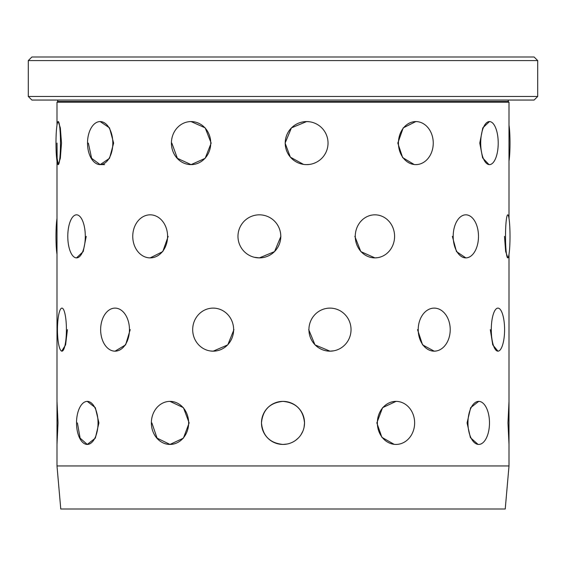 <?xml version="1.0" encoding="UTF-8"?>
<svg xmlns="http://www.w3.org/2000/svg" width="566" height="566" viewBox="0 0 566 566"><rect width="100%" height="100%" fill="white"/><g stroke="black" fill="none" stroke-linecap="round" stroke-linejoin="round"><path stroke-width="0.85" d="M436.11 351.012L434.221 351.168L422.569 344.864L417.538 329.638M467.141 257.771L465.839 257.884L456.479 251.58L452.361 236.362M489.739 164.607L489.463 164.621A21.522 8.752 -90 0 1 480.711 143.092A21.522 8.752 -90 0 1 489.463 121.57A21.522 8.752 -90 0 1 498.214 143.092A21.522 8.752 -90 0 1 489.463 164.621M488.982 164.586L482.607 157.886L479.77 143.092L482.798 127.881L489.463 121.57M397.325 444.374L396.002 444.43A21.522 18.643 -90 0 1 377.359 422.908A21.522 18.643 -90 0 1 396.002 401.379A21.522 18.643 -90 0 1 414.637 422.908A21.522 18.643 -90 0 1 396.002 444.43M394.134 444.324L381.894 437.341L376.85 422.908L382.559 407.69L396.002 401.379M498.455 351.097L497.938 351.168L492.745 344.864L490.312 329.638M507.879 257.855L505.664 251.58L504.49 236.362M479.126 444.416L478.723 444.43A21.522 10.761 -90 0 1 467.962 422.908A21.522 10.761 -90 0 1 478.723 401.379A21.522 10.761 -90 0 1 489.484 422.908A21.522 10.761 -90 0 1 478.723 444.43M478.037 444.388L470.403 437.631L467.07 422.908L470.664 407.69L478.723 401.379M509.004 444.43L507.971 422.908L509.004 401.379L509.004 465.952L56.996 465.952L60.767 509.004L505.233 509.004L509.004 465.952M287.195 444.02L283 444.43C269.925 443.157 262.751 435.983 261.478 422.908C262.751 409.834 269.925 402.659 283 401.379C296.06 402.638 303.235 409.812 304.522 422.908L304.091 427.203M302.874 431.172L300.928 434.815M298.218 438.126L295.388 440.511M58.234 121.57L58.234 121.57A21.522 2.25 90 0 1 60.484 143.092A21.522 2.25 90 0 1 58.234 164.621A21.522 2.25 90 0 1 55.984 143.092A21.522 2.25 90 0 1 58.234 121.57L60.336 127.866L61.51 143.092L60.336 158.317L58.234 164.621L57.159 158.317L57.01 143.092M67.418 329.638L65.599 344.864L61.687 351.132M86.23 236.362L83.195 251.587L76.537 257.884L75.929 257.827M100.161 121.57L100.161 121.57A21.522 12.65 90 0 1 112.811 143.092A21.522 12.65 90 0 1 100.161 164.621A21.522 12.65 90 0 1 87.511 143.092A21.522 12.65 90 0 1 100.161 121.57L109.521 127.866L113.646 143.092L109.521 158.317L100.161 164.621L91.628 158.317L88.338 143.092M56.996 161.069L56.996 401.379L58.029 422.908L56.996 444.43L56.996 465.952M130.215 329.638L125.61 344.864L115.047 351.168L113.816 351.083M168.18 236.362L162.775 251.587L150.16 257.884L148.455 257.778M189.497 121.64L191.075 121.57L205.182 127.866L211.16 143.092L205.182 158.317L191.075 164.621L177.384 158.317L171.831 143.092M87.277 401.379L87.277 401.379A21.522 10.761 90 0 1 98.038 422.908A21.522 10.761 90 0 1 87.277 444.43A21.522 10.761 90 0 1 76.516 422.908A21.522 10.761 90 0 1 87.277 401.379L95.329 407.683L98.93 422.908L95.329 438.134L87.277 444.43L80.11 438.126L77.408 422.908M233.949 329.638L227.787 344.864L213.163 351.168L210.311 350.955M280.892 236.362L274.567 251.587L259.377 257.884L254.367 257.282M309.312 164.451L306.623 164.621A21.522 21.409 -90 0 1 285.214 143.092A21.522 21.409 -90 0 1 306.623 121.57L309.1 121.718M303.489 164.388L290.358 157.157L285.108 143.092L291.426 127.881L306.623 121.57A21.522 21.409 -90 0 1 328.032 143.092A21.522 21.409 -90 0 1 306.623 164.621M168.668 401.435L169.998 401.379L183.434 407.683L189.15 422.908L183.434 438.134L169.998 444.43L157.072 438.126L151.872 422.908M377.798 257.65L374.925 257.884L360.811 251.58L354.847 236.362M416.944 164.572L415.84 164.621A21.522 17.412 -90 0 1 398.429 143.092A21.522 17.412 -90 0 1 415.84 121.57A21.522 17.412 -90 0 1 433.252 143.092A21.522 17.412 -90 0 1 415.84 164.621M414.227 164.529L402.638 157.596L397.82 143.092L403.218 127.881L415.84 121.57M333.806 350.807L329.985 351.168L314.993 344.864L308.718 329.638M261.895 427.118L263.126 431.172M267.782 438.126L271.043 440.808M508.282 100.048L508.282 101.484L57.718 101.484L56.996 102.198L56.996 125.121M508.282 101.484L509.004 102.198L56.996 102.198M537.7 60.583L534.113 56.996L31.887 56.996L28.3 60.583L28.3 96.461L537.7 96.461L537.7 60.583L28.3 60.583M537.7 96.461L534.113 100.048L31.887 100.048L28.3 96.461M151.363 422.908A21.522 18.643 90 0 1 169.998 401.379A21.522 18.643 90 0 1 188.641 422.908A21.522 18.643 90 0 1 169.998 444.43A21.522 18.643 90 0 1 151.363 422.908M56.996 401.379L56.996 444.43M261.478 422.908A21.522 21.522 0 0 1 283 401.379A21.522 21.522 0 0 1 304.522 422.908A21.522 21.522 0 0 1 283 444.43A21.522 21.522 0 0 1 261.478 422.908M192.688 329.638A21.522 20.468 90 0 1 213.163 308.116A21.522 20.468 90 0 1 233.631 329.638A21.522 20.468 90 0 1 213.156 351.168A21.522 20.468 90 0 1 192.688 329.638M100.642 329.638A21.522 14.405 90 0 1 115.047 308.116A21.522 14.405 90 0 1 129.451 329.638A21.522 14.405 90 0 1 115.047 351.168A21.522 14.405 90 0 1 100.642 329.638M57.463 329.638A21.522 4.471 90 0 1 61.935 308.116A21.522 4.471 90 0 1 66.413 329.638A21.522 4.471 90 0 1 61.935 351.168A21.522 4.471 90 0 1 57.463 329.638M308.93 329.638A21.522 21.055 -90 0 1 329.985 308.116A21.522 21.055 -90 0 1 351.04 329.638A21.522 21.055 -90 0 1 329.985 351.168A21.522 21.055 -90 0 1 308.93 329.638M491.288 329.638A21.522 6.651 -90 0 1 497.938 308.116A21.522 6.651 -90 0 1 504.589 329.638A21.522 6.651 -90 0 1 497.938 351.168A21.522 6.651 -90 0 1 491.288 329.638M418.224 329.638A21.522 15.997 -90 0 1 434.221 308.116A21.522 15.997 -90 0 1 450.218 329.638A21.522 15.997 -90 0 1 434.221 351.168A21.522 15.997 -90 0 1 418.224 329.638M237.975 236.362A21.522 21.409 90 0 1 259.377 214.832A21.522 21.409 90 0 1 280.786 236.362A21.522 21.409 90 0 1 259.377 257.884A21.522 21.409 90 0 1 237.975 236.362M132.748 236.362A21.522 17.412 90 0 1 150.16 214.832A21.522 17.412 90 0 1 167.578 236.362A21.522 17.412 90 0 1 150.16 257.884A21.522 17.412 90 0 1 132.748 236.362M67.786 236.362A21.522 8.752 90 0 1 76.537 214.832A21.522 8.752 90 0 1 85.296 236.362A21.522 8.752 90 0 1 76.537 257.884A21.522 8.752 90 0 1 67.786 236.362M56.996 218.384A21.522 2.25 90 0 0 55.984 236.362A21.522 2.25 90 0 0 56.996 254.332M355.264 236.362A21.522 19.661 -90 0 1 374.925 214.832A21.522 19.661 -90 0 1 394.587 236.362A21.522 19.661 -90 0 1 374.925 257.884A21.522 19.661 -90 0 1 355.264 236.362M505.516 236.362A21.522 2.25 -90 0 1 507.766 214.832A21.522 2.25 -90 0 1 510.016 236.362A21.522 2.25 -90 0 1 507.766 257.884A21.522 2.25 -90 0 1 505.516 236.362M453.189 236.362A21.522 12.65 -90 0 1 465.839 214.832A21.522 12.65 -90 0 1 478.489 236.362A21.522 12.65 -90 0 1 465.839 257.884A21.522 12.65 -90 0 1 453.189 236.362M171.413 143.092A21.522 19.661 90 0 1 191.075 121.57A21.522 19.661 90 0 1 210.743 143.092A21.522 19.661 90 0 1 191.075 164.621A21.522 19.661 90 0 1 171.413 143.092M509.004 161.069A21.522 2.25 -90 0 0 510.016 143.092A21.522 2.25 -90 0 0 509.004 125.121M104.618 164.621L100.161 164.621L104.618 164.621M103.635 164.621L100.161 164.621M509.004 102.198L509.004 218.384M509.004 254.332L509.004 401.379M57.718 100.048L57.718 101.484"/></g></svg>
